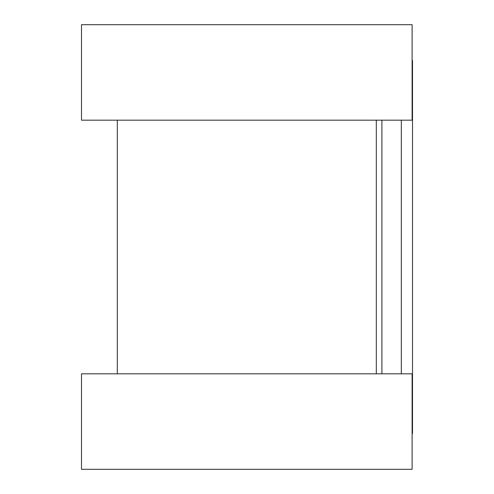 <?xml version="1.0" encoding="UTF-8"?>
<svg xmlns="http://www.w3.org/2000/svg" width="494" height="494" viewBox="0 0 494 494"><rect width="100%" height="100%" fill="white"/><g stroke="black" fill="none" stroke-linecap="round" stroke-linejoin="round"><path stroke-width="0.74" d="M412.113 60.509L412.502 60.509L412.502 433.491L412.113 433.491M117.306 120.184L117.306 373.816M376.311 120.184L376.311 373.816M81.498 24.7L81.498 120.184L412.113 120.184L412.113 24.7L81.498 24.7M81.498 373.816L81.498 469.3L412.113 469.3L412.113 373.816L81.498 373.816M381.899 120.184L381.899 373.816M401.313 120.184L401.313 373.816"/></g></svg>
